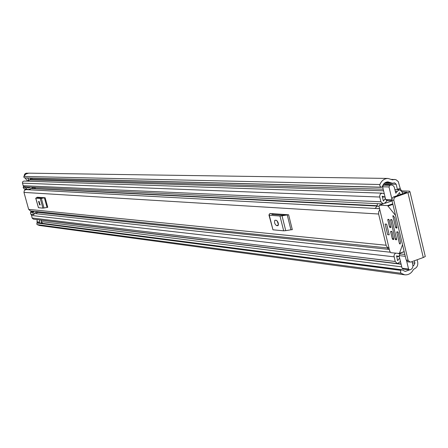 <?xml version="1.0" encoding="UTF-8"?>
<svg xmlns="http://www.w3.org/2000/svg" width="448" height="448" viewBox="0 0 448 448"><rect width="100%" height="100%" fill="white"/><g stroke="black" fill="none" stroke-linecap="round" stroke-linejoin="round"><path stroke-width="0.67" d="M417.127 259.756L417.682 262.086C418.146 265.261 417.094 267.49 414.512 268.766L413.375 269.578C411.348 273.37 408.458 275.117 404.706 274.814L401.128 273.263L37.173 224.605L36.775 224.028L36.988 223.037L400.842 270.379L400.478 272.216L401.128 273.263M397.466 189.616L397.382 189.302L400.193 188.356L398.272 181.574L395.92 179.648L391.474 179.368M400.193 188.356L401.094 190.221M401.458 190.585L402.226 190.915L401.789 191.066M402.114 191.957L406.801 192.354L393.529 196.941L395.416 197.008L410.004 191.839L409.422 191.134L402.226 190.915M380.946 187.186L24.517 177.878L23.828 177.15L23.873 176.434L379.898 184.514L379.814 185.842L380.946 187.186L381.466 187.331L382.379 186.542C383.365 183.551 385.224 181.994 387.957 181.866L392.414 183.254L394.61 182.834L396.183 184.262L397.382 189.302M34.563 188.49L34.238 187.331M31.987 179.15L31.707 178.136M414.35 260.764L414.904 263.094L413.745 265.541L412.944 265.854M23.873 176.434L25.822 174.031L28.728 173.158L25.508 173.438L24.567 174.311L24.17 175.823M29.882 178.091L30.632 179.155L29.198 180.247L26.723 180.169L25.166 177.968M41.334 220.584L42.179 220.214M409.489 269.937L405.182 271.449L401.839 269.741L401.038 270.116L37.106 222.891L37.089 219.593M41.367 220.119L41.244 222.421L41.804 222.919L42.358 222.774M41.328 222.606L42.392 222.746L41.742 223.233M404.706 274.814L39.362 225.478L37.173 224.605M379.898 184.514C381.573 180.6 384.278 178.573 388.007 178.438L392.515 179.838L394.682 179.418M24.517 177.878L381.231 187.286M401.839 269.741L37.593 222.695L36.988 223.037M425.079 255.657L425.286 256.525L423.27 257.527L410.878 262.024L408.055 261.906L406.185 260.058L408.094 260.282L409.965 262.13M395.416 197.008L394.027 198.296L393.814 200.329L408.094 260.282M393.814 200.329L391.933 200.25L406.185 260.058M391.933 200.25L392.146 198.218L393.529 196.941M27.871 173.219L26.236 173.197M24.982 177.94L24.69 177.934M29.198 180.247L27.636 178.03M39.547 222.947L39.614 219.901M379.826 209.726L378.666 211.674L378.622 214.015L386.21 245.566L387.419 247.391L389.021 248.08L30.442 210.924L28.655 209.373L23.962 192.41L24.343 190.434L26.118 189.61L379.574 208.678M37.29 197.271L45.125 197.725L47.762 207.323L47.034 207.407L44.397 197.82L45.125 197.725M269.898 213.864L269.802 213.472L288.613 214.788L292.326 229.673L290.937 229.779L287.224 214.917L288.613 214.788M374.954 208.426L379.596 208.774M29.618 189.801L30.722 188.709M374.506 208.499L375.077 208.438L377.115 206.175L377.412 203.661M387.402 247.912L388.466 249.407L389.362 249.502M38.332 197.249L37.582 197.702L42.056 198.022L44.027 197.646M40.057 204.938L39.088 201.415L38.573 201.393L39.62 204.904L40.169 204.904M37.262 197.176L35.823 198.234L41.367 198.425L44.005 208.001L47.034 207.407M44.005 208.001L42.913 208.13L40.281 198.559M35.823 198.234L38.433 207.704L42.913 208.13M38.433 207.704L35.722 198.212M41.367 198.425L44.397 197.82M272.328 213.646L271.813 214.39L282.52 215.152L285.958 214.603M277.642 225.73L278.04 225.618C278.723 223.462 278.135 221.687 276.276 220.287L274.842 220.315C274.148 222.454 274.73 224.23 276.59 225.641L278.074 225.585M276.965 220.646L278.443 224.431M269.802 213.472L270.049 213.707L268.918 214.872L269.293 215.23L279.966 216.009L282.033 215.818L285.746 230.653L290.937 229.779M285.746 230.653L283.679 230.815L279.966 216.009M269.293 215.23L272.961 229.807L283.679 230.815M272.961 229.807L268.996 215.18M282.033 215.818L287.224 214.917M35.095 187.37L35.414 188.535M395.562 253.198L394.374 254.43L393.994 255.903L395.203 261.498L397.314 263.581L399.896 262.035L400.4 261.19L402.074 268.201L408.559 269.03L409.472 269.937L410.48 269.685C412.384 268.744 413.168 267.098 412.821 264.757L412.07 261.593M405.294 256.312L399.067 255.618L399.342 256.766L396.581 255.797L397.578 260.641L399.655 258.07L400.4 261.19M399.067 255.618L400.148 253.926L398.216 253.49M402.567 193.872L402.091 191.867L399.694 189.683L397.348 191.206L395.808 193.2L394.173 186.855L392.846 185.41L391.367 184.968L389.794 185.31L388.998 186.95L382.614 186.788L384.322 193.911L382.396 193.161C380.414 193.446 379.534 194.734 379.764 197.036L380.895 201.774L383.242 203.935L385.678 202.339L387.066 200.514M27.933 181.194L28.963 180.242M384.322 193.911L385.073 197.07L382.161 196.224L383.398 201.051L385.392 198.391L385.666 199.556L391.86 199.814M387.341 200.295L386.691 200.497L385.666 199.556M38.578 211.77L35.078 212.514L33.774 214.715L30.559 214.105L30.531 212.313L31.422 211.03M34.166 187.326L28.078 189.588L26.667 188.994L24.041 188.86L25.446 189.448L28.078 189.588M30.436 187.146L28.314 188.003M26.942 187.365L27.793 187.023M415.979 260.17L415.274 260.428M406.666 261.083L408.559 269.03M388.998 186.95L391.888 199.063M396.984 195.765L399.594 192.584L400.17 194.684M24.142 186.777L23.167 185.696L22.4 182.706L22.876 181.524L24.03 181.065L382.396 193.161M36.114 213.713L37.89 211.915M397.314 263.581L33.393 219.145L32.099 217.997L31.433 214.458M25.771 187.449L26.079 186.866L23.458 186.743L23.15 187.32L25.771 187.449L26.667 188.994M28.022 187.981L26.079 186.866M24.041 188.86L23.15 187.32M34.087 211.305L33.186 212.598L33.219 214.402L33.774 214.715M30.531 212.313L33.186 212.598M33.219 214.402L30.559 214.105M385.073 197.07L385.392 198.391M382.614 186.788L383.404 185.158L389.794 185.31M391.367 184.968L384.972 184.822L383.404 185.158M399.342 256.766L399.655 258.07M403.446 269.052L402.982 269.102L402.074 268.201M387.654 234.696L389.206 234.83L386.652 224.162L385.101 224.045L387.654 234.696M397.023 227.662L396.06 227.998L396.782 228.054M396.928 227.998L394.638 217.588L393.114 215.611M402.528 244.709L399.37 253.462L390.813 252.683L389.81 251.362L379.03 206.416L379.422 205.195L387.593 205.598L395.556 215.454M397.925 231.997L396.76 232.406L399.403 243.488L400.07 244.093L400.546 242.362L398.205 232.529L397.69 231.862L396.978 231.806M390.919 227.198L389.973 227.528L390.684 227.584M390.83 227.534L389.234 220.046L388.724 219.391L388.024 219.341M393.781 239.137L392.829 239.473L393.546 239.54M393.691 239.484L392.095 232.019L391.591 231.364L390.886 231.308M396.648 239.4L395.69 239.736L396.553 239.753M396.407 239.803L396.614 239.204L392.09 220.237L391.58 219.582L390.874 219.531M393.546 215.998L392.896 216.222L392.963 215.662M396.06 227.998L395.55 227.338L396.855 226.878M396.76 232.406L396.816 231.862M388.982 219.542L387.811 219.951L387.878 219.397M389.973 227.528L389.469 226.873L390.757 226.425M391.826 231.498L390.673 231.902L390.734 231.358M392.829 239.473L392.325 238.812L393.613 238.358M391.832 219.733L390.656 220.142L390.723 219.587M395.69 239.736L395.181 239.075L396.474 238.616M392.896 216.222L395.55 227.338M387.811 219.951L389.469 226.873M390.673 231.902L392.325 238.812M390.656 220.142L395.181 239.075M406.588 192.097L406.666 192.433M396.183 184.262L383.662 183.988M414.904 263.094L412.356 262.791M401.755 266.857L41.261 221.598M413.274 265.714L412.938 265.675M401.122 264.225L41.955 220.287M413.745 265.541L412.927 265.44M401.066 263.995L397.779 263.592M390.555 182.672L385.286 182.571M392.846 179.788L392.196 179.777M393.322 179.631L391.882 179.603M407.954 192.746L423.27 257.527M39.458 222.062L36.932 221.743M386.12 245.246L28.655 209.373M378.622 214.015L23.962 192.41M377.121 206.091L31.17 188.53M377.115 206.175L378.997 206.27M39.021 197.299L39.166 197.814M39.62 204.904L40.275 204.702M272.972 213.696L273.174 214.486M276.59 225.641L278.365 225.042M278.432 224.045L278.068 224.011M397.348 191.206L395.321 191.145M383.572 190.786L29.607 179.934M395.203 261.498L32.099 217.997M394.083 256.816L31.399 215.46M388.416 249.334L37.52 212.386M400.148 253.926L404.846 254.442M379.764 197.036L22.462 183.142M380.895 201.774L23.167 185.696M27.294 189.353L24.662 189.213M30.873 211.669L33.533 211.949M390.342 185.125L383.947 184.974M392.784 203.823L387.593 205.598M388.186 205.996L392.913 204.378M404.169 251.586L399.482 253.271M399.358 253.473L404.202 251.737M379.422 205.195L383.124 203.93M384.966 203.308L392.084 200.878M399.403 243.488L400.434 243.118M392.414 183.254L384.535 183.092M388.007 178.438L28.728 173.158M425.286 256.525L410.004 191.839M381.466 187.331L24.836 177.957M377.171 205.71L31.634 188.345M39.474 197.837L39.329 197.322M274.842 220.315L275.178 220.203M390.186 252.207L34.401 213.528M399.694 189.683L394.94 189.543M383.197 189.207L30.604 179.11M383.242 203.935L26.219 186.945M399.235 256.754L396.575 256.452M385.084 197.103L382.351 197.002M392.045 200.726L386.691 200.497M409.472 269.937L402.982 269.102M399.37 253.462L404.202 251.731"/></g></svg>
